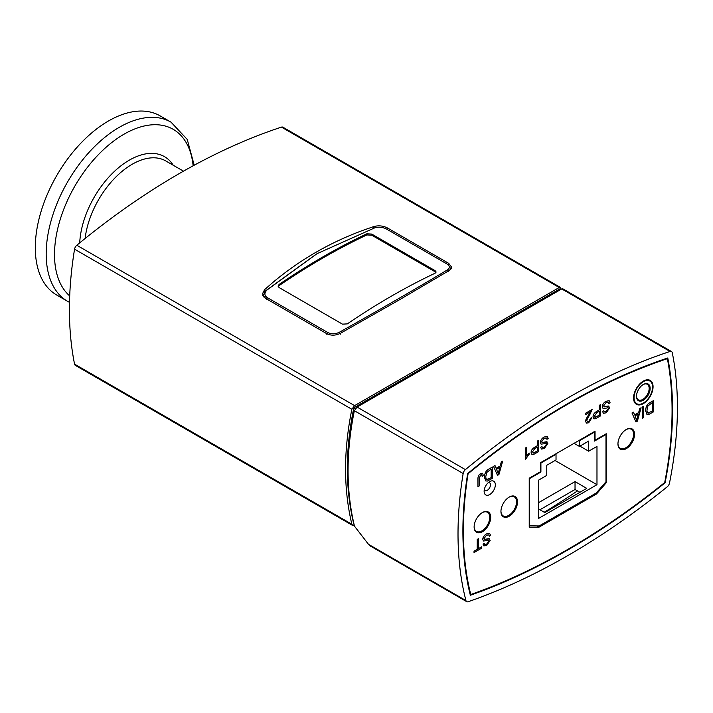 <?xml version="1.0" encoding="UTF-8"?>
<svg xmlns="http://www.w3.org/2000/svg" width="713" height="713" viewBox="0 0 713 713"><rect width="100%" height="100%" fill="white"/><g stroke="black" fill="none" stroke-linecap="round" stroke-linejoin="round"><path stroke-width="1.07" d="M594.054 431.784L594.535 432.069L594.535 441.071L605.997 434.458L605.997 481.747L596.246 493.013L539.197 525.944L529.224 525.811M594.535 432.069L579.428 440.794L578.938 440.509M574.063 443.326L579.428 446.418L579.428 440.794M579.428 446.418L588.688 441.071L588.688 451.204L596.977 446.418L596.977 484.706L538.467 518.485L538.467 480.197L546.755 475.419L546.755 465.286L556.024 459.93L556.024 454.306L540.909 463.031L540.436 462.755L595.043 431.213L595.043 440.215L606.255 433.745L606.255 482.728L596.505 493.984L538.975 527.201L529.224 527.201L529.224 478.218L540.436 471.748L540.436 462.737M529.447 525.944L529.447 478.655L540.909 472.042L540.909 463.031M579.91 492.309L575.034 489.492L539.928 509.759M538.467 502.718L575.034 481.605L586.737 488.369L544.803 512.576L538.467 508.913M575.034 489.492L575.034 481.605M596.977 484.706L555.044 460.5M588.688 451.204L579.91 446.142M555.534 454.021L556.024 454.306M540.909 472.042L540.418 471.756M605.997 434.458L605.506 434.172M643.064 384.637A8.966 5.178 -60 0 1 647.306 384.325A8.966 5.178 -60 0 1 647.306 394.672A8.966 5.178 -60 0 1 638.349 399.85A8.966 5.178 -60 0 1 636.495 396.018M636.486 396.303A9.652 5.57 120 0 0 643.313 400.251A9.652 5.57 120 0 0 650.14 388.425A9.652 5.57 120 0 0 643.313 384.485A9.652 5.57 120 0 0 636.486 396.303M634.053 397.711A13.101 7.567 -60 0 1 643.313 381.669A13.101 7.567 -60 0 1 652.582 387.016A13.101 7.567 -60 0 1 643.313 403.068A13.101 7.567 -60 0 1 634.053 397.711M649.962 380.287A13.788 7.959 -60 0 1 652.582 386.455A13.788 7.959 -60 0 1 652.573 386.74M643.073 403.201A13.788 7.959 -60 0 1 642.823 403.344A13.788 7.959 -60 0 1 636.183 404.164M279.086 285.601L279.086 284.469L278.07 286.065L279.086 287.553L342.463 324.148L347.338 323.88A689.524 398.104 120 0 1 435.108 273.213L436.115 271.992L435.108 270.655L435.108 271.787L371.723 235.192L366.847 234.934A688.143 397.301 -60 0 0 279.086 285.601L278.195 286.626M435.937 272.544L435.108 271.787M371.723 235.192L371.723 234.069L366.847 233.802L366.847 234.934M279.086 284.469A689.524 398.104 -60 0 1 366.847 233.802M371.723 234.069L435.108 270.655M340.457 334.147L339.388 332.24C335.351 334.201 331.483 334.308 327.802 332.543L267.402 297.678C264.363 295.761 264.113 293.293 266.662 290.253L265.548 290.904L263.4 295.022L263.962 297.134M448.637 271.689L447.523 269.808C416.116 288.685 380.074 309.495 339.388 332.24M316.492 254.006L265.548 290.904M266.662 290.253L317.044 253.685L374.806 227.821C378.835 226.743 382.703 227.126 386.384 228.98L446.784 263.855L448.548 265.076L450.785 269.318M446.784 263.855C449.912 265.931 450.161 267.919 447.523 269.808M450.607 269.487L450.776 268.525M263.436 294.514A10.338 5.971 -0 0 0 262.839 295.476M354.397 525.846L352.828 525.561L351.857 524.224C347.659 506.586 345.564 488.191 345.564 469.047C345.564 449.921 347.659 429.992 351.857 409.271L354.602 405.635L559.233 287.491L560.373 287.384L561.113 289.282M560.712 289.514L559.723 288.943L353.844 407.8C345.199 449.796 345.199 488.601 353.844 524.215L354.04 524.331M560.373 287.384L282.901 127.19A4.135 2.389 120 0 0 281.448 127.119A689.524 398.104 120 0 0 76.817 245.263A4.135 2.389 120 0 0 74.562 249.176A344.762 199.052 120 0 0 74.562 364.129A4.135 2.389 120 0 0 75.355 365.368L352.828 525.561M450.696 267.883A10.338 5.971 180 0 1 451.249 268.712M448.664 263.311L451.694 267.223L449.555 270.289L398.54 300.325L340.377 333.319C335.609 335.636 331.073 335.761 326.768 333.684L265.521 298.319L262.491 293.792L264.63 289.585L273.373 282C286.867 270.771 300.957 260.931 315.654 252.473C330.324 243.98 346.001 236.636 362.694 230.433L373.799 226.556C378.567 225.299 383.104 225.763 387.417 227.946L448.664 263.311L448.664 265.156M463.156 473.521A4.135 2.389 -60 0 1 465.402 469.617A689.524 398.104 -60 0 1 670.042 351.464A4.135 2.389 -60 0 1 671.494 351.545A4.135 2.389 -60 0 1 672.288 352.783A344.762 199.052 -60 0 1 669.507 483.031A4.135 2.389 -60 0 1 667.252 486.792A717.109 414.021 -60 0 1 468.191 601.719A4.135 2.389 -60 0 1 466.703 601.656A4.135 2.389 -60 0 1 465.937 600.56A344.762 199.052 -60 0 1 463.156 473.521L354.352 410.706C350.163 431.436 348.06 451.365 348.069 470.491C348.06 489.822 350.199 508.387 354.477 526.176L368.461 544.277L370.537 546.131M671.494 351.545L562.869 288.827L561.728 288.934L357.088 407.078L354.352 410.706M467.675 473.503A682.635 394.12 -60 0 1 667.769 357.979A337.864 195.068 -60 0 1 665.095 482.79A710.21 410.046 -60 0 1 470.348 595.23A337.864 195.068 -60 0 1 467.675 473.503M353.844 407.8L355.324 408.656M617.966 443.593A11.034 6.372 120 0 0 620.248 448.37A11.034 6.372 120 0 0 631.281 441.998A11.034 6.372 120 0 0 631.281 429.253A11.034 6.372 120 0 0 626.005 429.672M500.945 511.15A11.034 6.372 120 0 0 503.226 515.927A11.034 6.372 120 0 0 514.26 509.554A11.034 6.372 120 0 0 514.26 496.818A11.034 6.372 120 0 0 508.984 497.228M474.127 526.631A11.034 6.372 120 0 0 476.409 531.408A11.034 6.372 120 0 0 487.442 525.035A11.034 6.372 120 0 0 487.442 512.299A11.034 6.372 120 0 0 482.166 512.709M648.634 413.068L648.678 413.094C647.627 413.344 647.048 412.355 646.958 410.109L647.93 405.955L652.395 402.587L652.395 411.187L647.912 412.952L652.35 411.16L652.35 402.613M647.163 414.565L645.63 410.857C645.853 406.642 647.368 403.87 650.167 402.542L653.687 400.51L653.687 411.766L648.589 414.547L646.914 414.449M647.119 414.538L645.577 410.822C645.809 406.615 647.324 403.843 650.122 402.515L653.687 400.51M585.667 413.228L592.111 409.503L589.606 415.109C587.655 418.068 586.754 419.939 586.915 420.723L587.387 421.793L588.751 421.606L590.649 418.255L591.888 417.684L588.715 422.764L586.442 423.121L585.676 421.401C585.435 420.465 586.389 418.353 588.555 415.055L590.444 411.802L585.667 414.556L585.614 413.201L592.111 409.503M587.369 421.784L588.697 421.579L590.649 418.255M590.605 418.228L591.888 417.684M586.416 423.112L585.631 421.365C585.382 420.438 586.344 418.326 588.51 415.019L590.391 411.766M585.614 413.201L585.667 414.556M532.976 453.022L533.645 453.085L532.522 451.864L534.821 448.486L537.344 447.024L537.344 451.053L533.003 453.031M533.591 453.058L537.299 451.026L537.299 447.06M538.636 451.641L533.476 454.511L531.969 454.564L531.194 452.675C531.033 450.669 532.246 448.825 534.839 447.14L537.344 445.696L537.344 441.124L538.636 440.376L538.636 451.641M531.969 454.564L531.14 452.648C530.98 450.643 532.201 448.798 534.795 447.113L537.344 445.696M537.299 445.67L537.344 441.124M537.299 441.097L538.636 440.376M546.31 437.978L546.951 439.324L546.327 437.996L544.064 438.388L541.639 441.695L542.789 442.621L547.129 441.953M542.005 442.541L546.372 441.757L547.798 443.433L544.358 448.53L541.497 449.056L540.686 447.283L541.925 446.463L542.468 447.63L544.304 447.247L546.559 444.252L546.185 443.468L541.087 444.137L540.401 442.541C540.525 440.402 541.728 438.584 544.001 437.087L547.236 436.454L548.163 438.495L546.951 439.324M541.978 442.532L542.736 442.595M546.372 441.757L547.103 441.944M541.452 449.03L540.686 447.283M540.641 447.256L541.925 446.463M542.45 447.612L544.26 447.22L546.514 444.226L546.131 443.441M546.514 444.226L546.185 443.468M541.069 444.128L540.347 442.515C540.481 440.376 541.684 438.557 543.957 437.06L547.183 436.418M482.157 476.355L481.703 474.813L480.714 474.956L479.252 478.173L479.252 485.918L477.96 486.667L477.96 478.993C477.968 476.4 478.886 474.608 480.705 473.637L482.621 473.316L483.325 475.5L482.157 476.355L481.676 474.796M482.567 473.28L480.66 473.601C478.833 474.582 477.924 476.364 477.915 478.967L477.96 486.667M499.858 467.38L498.253 473.771L496.542 469.297L499.858 467.38M498.2 473.735L499.786 467.425M498.922 474.564L497.522 475.375L493.539 466.409L495.009 465.562L496.141 468.316L500.232 465.954L501.301 461.935L502.665 461.142L498.922 474.564M493.539 466.409L497.522 475.375M493.494 466.382L495.009 465.562M496.123 468.272L500.232 465.954M500.178 465.928L501.301 461.935M501.248 461.908L502.665 461.142M486.712 479.439L487.505 479.591C486.453 479.84 485.874 478.851 485.785 476.605L486.756 472.452L491.221 469.083L491.221 477.683L486.738 479.457M487.46 479.564L491.168 477.657L491.177 469.109M485.99 481.061L484.448 477.353C484.68 473.138 486.195 470.375 488.993 469.038L492.514 467.006L492.514 478.263L487.416 481.043L485.713 480.927M485.936 481.034L484.403 477.318C484.626 473.111 486.141 470.339 488.94 469.011L492.514 467.006M526.72 447.256L526.72 456.062L529.117 453.013L529.117 454.35L525.526 459.252L525.526 447.942L526.72 447.256L525.526 447.942M526.675 456.035L529.117 453.013M525.481 447.916L525.526 459.252M488.699 534.848L489.341 536.194L488.726 534.866L486.462 535.258L484.038 538.573L485.179 539.5L489.528 538.832M484.403 539.42L488.77 538.636L490.196 540.311L486.756 545.4L483.895 545.935L483.084 544.162L484.323 543.333L484.867 544.5L486.703 544.117L488.958 541.131L488.574 540.347L483.485 541.015L482.799 539.42C482.924 537.281 484.127 535.463 486.4 533.966L489.626 533.324L490.562 535.374L489.341 536.194M484.377 539.402L485.134 539.474M488.77 538.636L489.501 538.814M483.869 545.917L483.084 544.162M483.04 544.135L484.323 543.333M484.849 544.491L486.658 544.09L488.904 541.105L488.53 540.32M488.904 541.105L488.574 540.347M483.485 541.015L482.746 539.385C482.879 537.254 484.074 535.436 486.355 533.939L489.581 533.297M478.548 548.609L481.765 546.755L481.765 548.092L474.029 552.548L474.029 551.22L477.255 549.358L477.255 539.429L478.548 538.68L478.548 548.609M478.548 548.555L481.765 546.755M474.029 551.22L474.029 552.548M473.985 551.194L477.255 549.358M477.211 549.331L477.255 539.429M477.211 539.402L478.548 538.68M608.866 403.576L608.251 402.248L605.988 402.64L603.563 405.947L604.704 406.873L609.027 406.196L608.287 406.009L609.722 407.684L606.282 412.782L603.421 413.308L602.61 411.535L603.84 410.715L604.392 411.882L606.228 411.499L608.483 408.504L608.1 407.72L603.973 408.585L603.011 408.389L602.316 406.793C602.449 404.654 603.653 402.836 605.925 401.339L609.152 400.706L610.087 402.747L608.866 403.576L608.225 402.23M603.92 406.793L608.287 406.009M603.902 406.784L604.66 406.847M603.394 413.299L602.61 411.535M602.565 411.508L603.84 410.715M604.366 411.864L606.184 411.472L608.43 408.478L608.055 407.693M608.43 408.478L608.1 407.72M603.011 408.389L602.271 406.766C602.396 404.627 603.599 402.809 605.872 401.312L609.125 400.688M595.515 417.31L594.446 416.116L596.745 412.738L599.268 411.276L599.268 415.305L594.927 417.283L599.214 415.278L599.214 411.312M600.56 415.884L595.391 418.763L593.893 418.816L593.109 416.927C592.949 414.921 594.17 413.077 596.763 411.392L599.268 409.948L599.268 405.376L600.56 404.627L600.56 415.884M593.849 418.789L593.064 416.9C592.904 414.895 594.116 413.05 596.71 411.365L599.268 409.948M599.214 409.922L599.268 405.376M599.214 405.349L600.56 404.627M643.625 417.577L642.333 418.326L642.333 407.061L643.625 406.321L643.625 417.577M642.333 407.061L642.333 418.326M642.288 407.034L643.625 406.321M638.322 413.995L636.718 420.385L635.007 415.911L638.322 413.995M636.664 420.358L638.251 414.039M637.386 421.178L635.987 421.989L632.003 413.032L633.474 412.176L634.606 414.93L638.688 412.577L639.766 408.549L641.13 407.756L637.386 421.178M632.003 413.032L635.987 421.989M631.95 412.996L633.474 412.176M634.588 414.886L638.688 412.577M638.643 412.542L639.766 408.549M639.713 408.522L641.13 407.756M470.758 594.508A709.524 409.645 120 0 0 664.703 482.532A337.178 194.667 120 0 0 667.368 358.684A681.94 393.719 120 0 0 468.093 473.726A337.178 194.667 120 0 0 470.758 594.508L470.072 594.116M490.704 517.344A11.72 6.765 -60 0 1 485.589 529.144A11.72 6.765 -60 0 1 476.551 532.281A11.72 6.765 -60 0 1 476.551 518.752A11.72 6.765 -60 0 1 488.28 511.979A11.72 6.765 -60 0 1 490.704 517.344M517.522 501.863A11.72 6.765 -60 0 1 512.406 513.663A11.72 6.765 -60 0 1 503.369 516.8A11.72 6.765 -60 0 1 503.369 503.271A11.72 6.765 -60 0 1 515.089 496.498A11.72 6.765 -60 0 1 517.522 501.863M617.957 443.878A11.72 6.765 -60 0 1 623.073 432.078A11.72 6.765 -60 0 1 632.11 428.941A11.72 6.765 -60 0 1 632.11 442.479A11.72 6.765 -60 0 1 620.39 449.243A11.72 6.765 -60 0 1 617.957 443.878M653.063 386.74A13.788 7.959 -60 0 1 647.048 400.617A13.788 7.959 -60 0 1 636.424 404.307A13.788 7.959 -60 0 1 633.563 397.997A13.788 7.959 -60 0 1 639.579 384.12A13.788 7.959 -60 0 1 650.211 380.421A13.788 7.959 -60 0 1 653.063 386.74M495.339 484.831A7.932 4.581 120 0 0 489.733 481.596A7.932 4.581 120 0 0 484.127 491.31A7.932 4.581 120 0 0 489.733 494.546A7.932 4.581 120 0 0 495.339 484.831M596.505 493.984L595.533 493.423M606.255 482.728L605.524 482.3M595.043 440.215L594.535 439.93M538.975 527.201L536.8 525.944M487.478 512.317A11.72 6.765 120 0 0 486.934 511.497M475.464 531.363A11.72 6.765 120 0 0 476.444 531.426M488.334 482.603A4.483 2.585 -60 0 1 489.537 482.781A4.483 2.585 -60 0 1 490.464 484.831A4.483 2.585 -60 0 1 488.503 489.341A4.483 2.585 -60 0 1 485.054 490.544A4.483 2.585 -60 0 1 484.296 489.599M630.764 428.46A11.72 6.765 -60 0 1 631.308 429.271M618.75 447.506L620.248 448.37A11.72 6.765 -60 0 1 619.294 448.317M514.296 496.836A11.72 6.765 120 0 0 513.743 496.016M502.282 515.873A11.72 6.765 120 0 0 503.262 515.945L501.738 515.062M544.206 512.228A695.736 401.686 120 0 0 577.468 490.892M667.368 358.684L666.735 358.318M67.601 301.323L56.719 295.039A103.43 59.714 -60 0 1 40.864 212.153A103.43 59.714 -60 0 1 108.429 121.014A103.43 59.714 -60 0 1 160.149 115.889L171.031 122.173A103.43 59.714 120 0 0 119.321 127.297A103.43 59.714 120 0 0 51.755 218.445A103.43 59.714 120 0 0 67.601 301.323L69.509 302.348M267.402 297.678L266.43 299.496M326.839 334.37L327.802 332.543M387.417 227.946L387.417 229.577M373.799 226.556L373.799 228.151M264.63 289.585L264.63 291.849M281.448 127.119L559.233 287.491M354.602 405.635L76.817 245.263M351.857 524.224L74.562 364.129M74.562 249.176L351.857 409.271M465.402 469.617L357.088 407.078M465.937 600.56L368.461 544.286M561.728 288.934L670.042 351.464M85.114 238.499A67.227 38.814 -60 0 1 132.163 164.275A67.227 38.814 -60 0 1 165.781 160.942L183.482 171.165M173.223 165.238A70.293 40.588 120 0 0 129.338 160.14A70.293 40.588 120 0 0 79.713 242.875M69.714 295.931A98.323 56.764 -60 0 1 61.38 215.834A98.323 56.764 -60 0 1 124.026 134.187A98.323 56.764 -60 0 1 193.134 165.799M652.582 387.016L652.582 386.455M643.313 403.068L642.823 403.344M263.409 295.164L263.409 296.483M370.537 546.14L466.703 601.656M629.784 428.397L631.281 429.253M512.772 495.954L514.26 496.818M474.92 530.543L476.409 531.408M485.954 511.435L487.442 512.299M194.203 165.22L187.234 139.409L171.031 122.173"/></g></svg>
